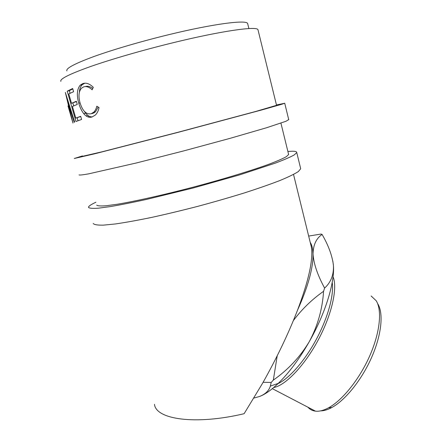 <?xml version="1.0" encoding="UTF-8"?>
<svg xmlns="http://www.w3.org/2000/svg" width="442" height="442" viewBox="0 0 442 442"><rect width="100%" height="100%" fill="white"/><g stroke="black" fill="none" stroke-linecap="round" stroke-linejoin="round"><path stroke-width="0.66" d="M82.477 155.904L74.245 158.501L95.179 153.678L178.237 132.313L262.194 109.837L281.88 104.235L284.731 103.251L276.454 104.958M82.549 156.313L102.483 151.694L178.977 132.009L255.813 111.434L276.543 105.318M79.035 174.922C79.753 175.225 82.908 174.877 88.499 173.883L136.401 162.965L183.253 151.026L230.205 138.307L266.648 127.721L286.04 121.246L288.72 119.6M95.908 202.243C91.19 204.419 88.72 206.066 88.499 207.182L88.516 207.414C89.406 208.326 92.715 208.58 98.439 208.182L110.362 206.591C120.517 204.861 132.583 202.469 146.562 199.414L193.16 188.005L239.614 174.888L275.449 163.081C284.129 159.789 290.405 157.065 294.267 154.91L296.753 152.551C296.831 151.678 295.394 151.236 292.444 151.23L287.875 151.44M96.704 205.154C97.676 205.955 100.875 206.154 106.295 205.74L117.467 204.21C135.639 201.182 163.894 194.85 193.712 187.027C223.508 179.109 251.371 170.623 269.029 164.197C277.001 161.175 282.769 158.667 286.333 156.683L288.632 154.512L288.527 154.081M93.207 223.486C94.185 224.696 97.566 225.249 103.351 225.144L115.351 223.961C125.534 222.486 137.611 220.304 151.578 217.425C166.369 214.177 181.861 210.464 198.06 206.276C214.232 201.917 229.636 197.48 244.266 192.961C258.04 188.524 269.885 184.391 279.803 180.568C288.383 177.01 294.56 174.01 298.339 171.562L300.704 168.756L300.554 168.159M308.665 236.072L321.002 234.056L322.074 234.426C328.24 245.012 331.992 255.034 333.334 264.498L333.439 265.703C333.782 274.974 330.837 282.432 324.605 288.073C317.494 274.946 313.638 263.559 313.03 253.918C313.234 244.918 316.251 238.42 322.074 234.426M307.925 407.204L308.08 407.375C310.041 409.541 312.522 410.806 315.516 411.165C319.295 411.585 323.66 410.452 328.61 407.773C342.583 400.203 359.655 378.893 369.855 355.606C380.081 332.301 382.186 310.306 376.208 300.759L371.109 295.952M66.897 70.935C65.565 68.488 74.532 63.698 93.809 56.57C113.003 49.637 141.523 41.277 168.938 34.631C213.492 23.774 246.564 19.597 247.636 23.52L247.769 24.061M93.301 87.323L92.157 89.82C89.085 86.925 86.19 85.975 83.466 86.975L81.483 88.223C78.731 91.455 78.262 96.367 80.079 102.964C82.676 111.13 86.389 114.716 91.223 113.716L93.809 112.141C95.185 110.754 96.185 108.782 96.809 106.218L99.047 107.594C98.384 110.787 97.174 113.246 95.406 114.986L92.151 116.937C89.201 117.948 86.4 116.859 83.742 113.666C81.593 110.892 79.93 107.412 78.764 103.218C76.516 95.229 76.98 89.234 80.151 85.229L82.637 83.671C85.997 82.422 89.549 83.637 93.301 87.323M67.217 91.162L72.681 88.499L73.604 91.693L68.797 93.925L71.51 103.323L76.355 101.251L77.267 104.428L72.416 106.445L75.786 118.119L80.687 116.301L81.593 119.462L75.985 121.5L67.217 91.162L69.328 90.676L72.803 88.919M69.67 111.71L72.969 123.069L67.571 101.008L74.201 122.274L74.659 122.058L65.333 92.417L71.438 117.821L67.991 105.931M87.024 114.682L86.803 116.406M88.306 117.047L88.477 115.826M94.223 112.782L94.03 112.097M154.479 404.319C155.86 419.353 195.187 425.337 244.106 413.706L262.559 383.28C276.775 358.009 288.383 333.743 297.4 310.494C308.654 280.769 313.317 259.658 311.389 247.155L310.765 244.614M60.886 81.405C59.477 79.074 69.306 74.134 90.367 66.593C111.362 59.239 142.639 50.173 172.634 42.841C221.332 30.885 256.973 25.918 257.968 29.702L258.1 30.227M263.117 382.291L271.211 382.429L270.349 386.093C268.974 390.722 265.327 394.203 259.399 396.54L253.929 398.043M293.333 320.649C301.875 309.24 311.953 299.461 323.572 291.306C322.439 309.113 317.682 325.881 309.306 341.611C300.107 356.937 288.112 369.766 273.327 380.098L277.217 355.777M297.4 310.494C308.035 286.858 313.245 268.001 313.03 253.918C312.87 248.84 311.93 244.984 310.207 242.349M273.327 380.098L271.211 382.429M332.82 260.957L333.439 265.703C334.809 282.471 325.362 313.455 309.306 341.611C299.389 358.937 289.029 372.86 278.239 383.391C271.504 389.844 265.438 394.148 260.04 396.292M324.605 288.073L323.572 291.306M92.759 88.499C90.085 86.4 87.615 85.77 85.345 86.604M91.588 113.577L93.035 113.301L95.522 111.793L98.157 107.052M91.223 113.716L93.035 113.301M92.5 116.815C90.118 117.091 87.847 115.892 85.693 113.218L84.433 111.439M83.742 113.666L85.693 113.218M78.764 103.218L80.068 102.925M79.383 92.229C79.599 88.897 80.499 86.428 82.079 84.82L84.765 83.223M82.637 83.671L84.477 83.323M71.51 103.323L76.449 101.577M75.786 118.119L80.748 116.522M78.002 120.727L77.151 117.787M73.709 105.87L72.88 102.997M70.079 93.284L69.328 90.676M67.991 100.909L67.571 101.008M89.837 117.279L89.93 116.533M377.816 303.881C383.65 313.218 381.639 334.55 371.772 357.075C361.926 379.595 345.412 400.17 331.826 407.507C327.677 409.751 323.931 410.872 320.588 410.878M333.047 276.803C337.787 287.648 332.008 314.207 318.229 339.953C304.494 365.716 285.41 385.551 273.664 387.546M277.963 383.656C289.278 378.501 304.93 360.666 316.505 339.008C328.086 317.35 334.13 294.654 332.202 282.471M288.764 119.799L284.731 103.251M300.704 168.756L296.753 152.551M278.239 383.391L270.349 386.093M311.389 247.155L293.527 174.446M288.632 154.512L280.924 123.13M276.559 105.373L257.968 29.702M248.885 28.564L247.636 23.52M95.522 111.793L93.809 112.141M82.079 84.82L80.151 85.229M315.516 411.165L272.333 388.651M331.826 407.507L328.61 407.773"/></g></svg>
